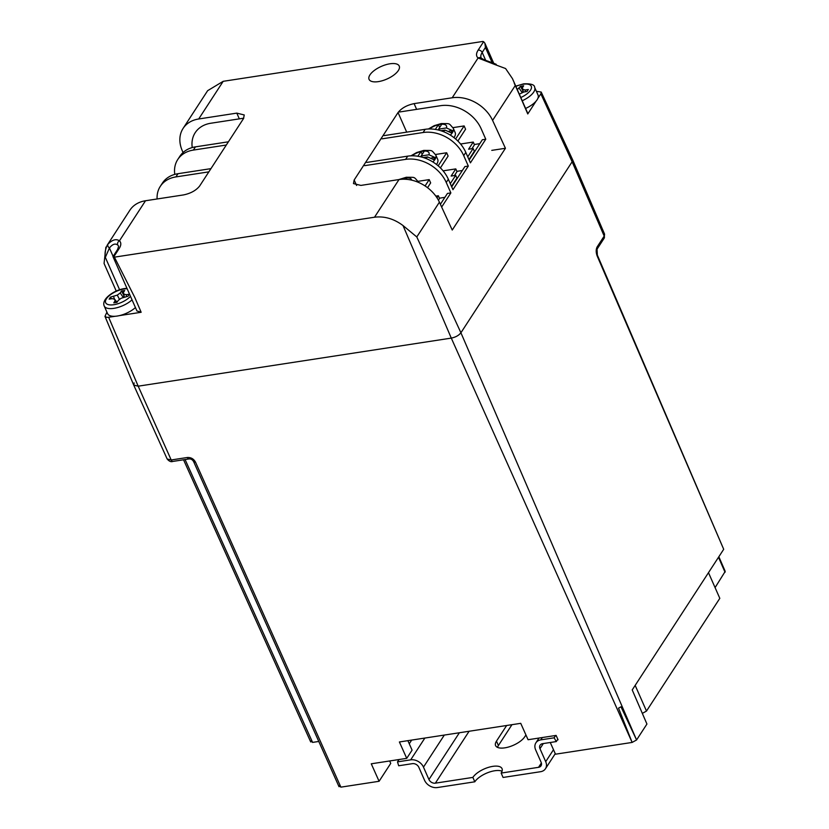 <?xml version="1.0" encoding="UTF-8"?>
<svg xmlns="http://www.w3.org/2000/svg" width="829" height="829" viewBox="0 0 829 829"><rect width="100%" height="100%" fill="white"/><g stroke="black" fill="none" stroke-linecap="round" stroke-linejoin="round"><path stroke-width="1.24" d="M642.33 713.375L646.496 711.064L719.81 598.341L708.484 572.663M646.496 711.064L635.169 685.386M557.824 739.23L556.3 741.572L554.124 737.82L540.819 739.862A10.414 7.958 -147 0 0 535.897 742.836A10.414 7.958 -147 0 0 535.658 749.903L541.13 762.307A5.212 3.979 33 0 1 541.016 765.841A5.212 3.979 33 0 1 538.549 767.322L541.368 762.991M469.11 731.261L435.349 783.167L472.872 777.405A16.414 6.881 156.2 0 1 488.571 767.333A16.414 6.881 156.2 0 1 502.022 768.618A16.414 6.881 156.2 0 1 501.151 773.074L538.549 767.322M501.151 773.074L503.079 777.457L540.549 771.706A10.414 7.958 -147 0 0 545.472 768.732A10.414 7.958 -147 0 0 545.71 761.675L553.492 749.706M543.327 743.561L539.98 748.691L545.71 761.675M539.98 748.691A5.212 3.979 33 0 1 540.104 745.167A5.212 3.979 33 0 1 542.56 743.675L556.3 741.572M554.124 737.82L555.648 735.489M497.493 747.375A16.414 6.881 156.2 0 1 498.405 745.53L511.959 724.681M444.323 735.064L423.474 767.126A10.414 7.958 -147 0 0 410.687 759.851L397.495 761.872L398.687 765.768L412.427 763.654A5.212 3.979 33 0 1 418.832 767.291L424.552 780.276A10.414 7.958 -147 0 0 437.339 787.55L474.81 781.799A16.414 6.881 156.2 0 1 487.794 772.659A16.414 6.881 156.2 0 1 502.053 771.229M397.495 761.872L399.018 759.54M409.267 743.779L411.671 740.079M472.872 777.405L474.81 781.799M435.349 783.167A5.212 3.979 33 0 1 428.945 779.529L459.38 732.753M423.474 767.126L428.945 779.529M525.938 734.96L524.736 736.805A16.414 6.881 156.2 0 1 509.037 746.877A16.414 6.881 156.2 0 1 495.587 745.592A16.414 6.881 156.2 0 1 496.467 741.136L506.643 725.499M597.357 255.125L723.696 549.285L597.181 256.016A3.306 1.399 -23.3 0 0 597.357 255.125L597.046 249.156L604.103 238.296L604.579 234.151L572.57 159.624L572.134 161.769L572.549 159.593L541.192 92.04L536.394 91.335M550.269 742.494L555.503 754.193L632.133 742.432L636.579 739.965L646.931 724.038L632.216 689.925L723.696 549.285M339.02 786.7L193.613 461.618A3.306 1.409 -24.1 0 0 195.478 462.074L340.885 787.146L379.091 781.281L371.268 763.799L406.728 758.348L399.391 741.965L520.736 723.334L528.063 739.727L556.114 735.416L558.072 739.789L557.399 739.893M318.782 741.458L312.585 742.401L310.896 741.053M597.181 256.016C595.896 252.472 595.875 249.446 597.129 246.938L604.196 236.078L604.579 234.151M399.008 179.551A33.077 25.274 33 0 1 439.411 202.172L416.79 236.949L460.914 332.771L572.134 161.769L460.914 332.771C458.81 335.444 455.598 337.216 451.287 338.108C455.598 337.216 458.81 335.444 460.914 332.771L636.579 739.965L620.973 706.795L618.538 708.142L632.133 742.432L451.287 338.108L138.194 386.179L451.287 338.108L403.018 225.55C393.91 218.763 384.407 215.986 374.511 217.219L399.008 179.551L360.916 185.406L353.465 183.582L354.17 179.997L398.044 112.537C401.578 108.102 406.935 105.138 414.096 103.625L452.199 97.781L478.084 57.989A3.306 2.943 -49.4 0 1 481.442 58.217L481.131 57.833A19.844 8.321 -23.8 0 1 482.188 52.445L485.67 60.32M195.478 462.074C193.644 458.841 190.929 457.307 187.333 457.494L171.199 459.971A3.306 1.627 81.2 0 0 172.846 461.421C171.043 462.136 169.147 461.328 167.168 458.997L171.199 459.971L138.194 386.179L133.728 385.102L134.143 382.936M340.885 787.146L339.196 785.799M379.091 781.281L390.739 763.374L389.682 760.97M407.889 740.66L412.075 750.131L406.728 758.348M718.847 556.736L725.22 571.388L715.075 587.606M435.505 154.484L446.665 152.764L438.168 165.831M440.417 167.904L448.116 156.07L446.665 152.764M436.479 164.453A16.539 6.933 -23.8 0 0 437.722 159.437L435.785 155.044A16.539 6.933 156.2 0 1 432.873 161.956M417.868 156.246L420.966 151.5L424.386 150.982L421.122 155.987L428.945 154.785A11.243 4.715 -23.8 0 0 424.313 151.075M425.919 158.463A11.243 4.715 -23.8 0 0 427.546 156.93L433.463 159.541A16.373 6.87 -23.8 0 0 434.862 157.396L428.945 154.785M427.546 156.93L423.391 157.572M422.21 154.318L420.966 151.5M421.588 157.044L421.122 155.987M434.862 157.396L431.66 157.893M451.504 186.401L456.903 178.1L455.691 175.354L451.131 176.059L455.784 168.898L456.997 171.644L454.468 175.541M450.292 183.655L455.691 175.354M455.784 168.898L443.111 170.847M453.929 137.614A16.539 6.933 -23.8 0 0 455.183 132.599L453.245 128.205A16.539 6.933 156.2 0 1 450.334 135.117M435.329 129.407L438.417 124.661L441.836 124.132L438.582 129.148L446.406 127.946A11.243 4.715 -23.8 0 0 441.774 124.226M443.38 131.624A11.243 4.715 -23.8 0 0 445.007 130.091L450.924 132.702A16.373 6.87 -23.8 0 0 452.323 130.557L446.406 127.946M445.007 130.091L440.852 130.733M439.66 127.479L438.417 124.661M439.049 130.205L438.582 129.148M452.323 130.557L449.121 131.044M402.935 179.209L403.505 178.349L406.925 177.82L405.961 179.292M403.878 179.209L403.505 178.349M468.965 159.562L474.364 151.261L473.152 148.515L468.592 149.21L473.245 142.06L474.457 144.806L471.929 148.702M467.753 156.816L473.152 148.515M473.245 142.06L460.561 144.008M438.427 200.203L439.546 198.483L438.334 195.737L435.836 196.121M436.987 197.799L438.334 195.737M452.966 127.635L464.116 125.925L455.629 138.992M457.877 141.065L465.577 129.22L464.116 125.925M418.044 181.323L429.204 179.613L425.08 185.955M427.536 187.696L430.655 182.908L429.204 179.613M378.345 81.625A16.476 6.912 156.2 0 1 369.071 79.356A16.476 6.912 156.2 0 1 374.47 70.341A16.476 6.912 156.2 0 1 389.941 63.792A16.476 6.912 156.2 0 1 399.226 66.051A16.476 6.912 156.2 0 1 393.827 75.066A16.476 6.912 156.2 0 1 378.345 81.625A16.476 6.912 -23.8 0 0 393.827 75.066A16.476 6.912 -23.8 0 0 399.226 66.051A16.476 6.912 -23.8 0 0 389.941 63.792A16.476 6.912 -23.8 0 0 374.47 70.341A16.476 6.912 -23.8 0 0 369.071 79.356A16.476 6.912 -23.8 0 0 378.345 81.625M106.931 312.15L104.972 316.357L133.707 385.07L138.194 386.179L108.64 317.269L115.158 316.274M536.125 101.086L527.762 113.946L512.446 78.61L505.597 68.538L494.695 64.486A33.077 25.274 -147 0 0 493.587 64.04L478.084 57.989A23.16 9.71 156.2 0 1 478.136 50.134L483.628 41.688L482.841 41.45L223.198 81.315L198.691 118.982A33.077 25.274 -147 0 0 183.085 128.422A33.077 25.274 -147 0 0 182.111 150.35L183.033 152.536M119.625 289.787L105.335 257.384C104.609 253.425 105.283 249.28 107.376 244.928L129.894 210.193A33.077 25.274 33 0 1 145.51 200.753L183.603 194.908C190.774 193.395 196.121 190.432 199.654 185.997L243.539 118.537L244.244 114.951L236.793 113.127L198.691 118.982M107.376 244.928L107.967 244.192C112.247 239.747 116.07 238.617 119.449 240.814A23.16 9.71 156.2 0 1 119.2 248.482L113.697 256.928L114.412 257.156L374.511 217.219M491.773 150.37L505.431 148.277L492.592 120.402A33.077 25.274 -147 0 0 452.199 97.781M439.411 202.172L452.24 230.047L505.431 148.277M537.834 98.454L540.85 93.822L541.192 92.04M183.085 128.422L207.633 90.682L223.198 81.315M104.972 316.357L106.672 317.331L108.64 317.269M119.552 315.6L141.158 312.274L134.878 297.632L114.412 257.156M416.79 236.949L403.018 225.55M105.874 247.135L104.071 263.487L116.257 291.103M113.697 256.928L114.319 256.648M141.096 312.139L136.951 310.989L112.972 256.607L117.635 249.425A3.306 2.528 -147 0 1 119.2 248.482M145.51 200.753L119.449 240.814A3.306 2.953 133.7 0 0 117.78 245.094C115.314 243.146 112.526 244.109 109.428 247.995L105.335 257.384M514.208 83.159L527.441 112.609L512.446 78.61M483.628 41.688L484.861 43.149L485.431 47.46L482.188 52.445A3.306 2.528 33 0 0 478.136 50.134M492.157 62.714L485.431 47.46M493.587 64.04A3.306 0.57 -68.9 0 1 494.198 63.481C484.861 59.926 485.006 60.403 481.442 58.217M107.967 244.192A3.306 2.124 40.4 0 0 109.428 247.995L113.117 256.368M440.375 204.286L447.442 193.437L450.862 192.908L446.251 182.463A33.077 25.274 -147 0 0 405.64 159.365L407.733 156.142L366.708 162.443M364.615 165.665L405.64 159.365M439.411 198.183L444.893 197.343M407.733 156.142A33.077 25.274 33 0 1 448.344 179.251L452.955 189.686L468.312 166.069L464.893 166.588L451.712 186.867M463.712 155.624A33.077 25.274 -147 0 0 423.101 132.526L425.194 129.303A33.077 25.274 33 0 1 465.805 152.401L463.712 155.624L468.312 166.069M382.065 138.826L423.101 132.526M456.872 171.344L462.354 170.505M425.194 129.303L384.159 135.604M465.805 152.401L470.416 162.847L485.773 139.22L482.354 139.749L469.173 160.028M399.526 111.988L440.562 105.687A33.077 25.274 -147 0 1 481.172 128.785L485.773 139.22M474.323 144.505L479.815 143.655M441.66 207.053L450.862 192.908M192.235 147.552A33.077 25.274 -147 0 1 195.209 132.671A33.077 25.274 -147 0 1 210.825 123.241L243.757 118.184M193.364 150.08A33.077 25.274 -147 0 0 177.748 159.52L179.852 156.298A33.077 25.274 33 0 1 195.457 146.857L193.364 150.08L226.307 145.023M228.41 141.8L195.457 146.857M177.748 159.52A33.077 25.274 -147 0 0 174.784 174.391M175.903 176.919A33.077 25.274 -147 0 0 160.298 186.359L162.391 183.136A33.077 25.274 33 0 1 177.997 173.696L175.903 176.919L208.856 171.862M210.949 168.639L177.997 173.696M160.298 186.359A33.077 25.274 -147 0 0 157.095 198.981M132.049 299.86A17.202 7.212 156.2 0 1 113.894 308.347A17.202 7.212 156.2 0 1 104.205 305.984L107.604 313.673A17.202 7.212 -23.8 0 0 117.283 316.036A17.202 7.212 -23.8 0 0 135.438 307.549M110.464 297.124L109.159 299.124L112.319 298.647L114.589 299.259L115.086 300.865L113.791 302.844L115.376 302.616L116.982 302.357L118.278 300.367L121.2 298.243L128.018 296.233L129.324 294.233L126.163 294.709L123.894 294.098L123.397 292.502L124.692 290.513L121.49 291L120.205 292.989L117.283 295.114L110.464 297.124L111.345 298.792M114.526 299.248L113.625 296.637M119.521 299.466L117.283 295.114M123.231 297.393L120.205 292.989M123.718 295.124L121.49 291M123.531 292.285L123.106 290.741M123.956 297.093L123.397 292.502M124.277 296.958L123.894 294.098M126.536 296.461L126.163 294.709M116.392 302.45L115.086 300.865M117.107 302.171L114.589 299.259M525.607 108.454A17.202 7.212 -23.8 0 0 538.052 95.076L534.653 87.387A17.202 7.212 156.2 0 1 522.208 100.765M517.306 89.636L520.467 86.299L523.659 85.801L522.374 87.791L522.871 89.387L525.13 90.009L528.291 89.522L526.985 91.522L523.835 92.009L519.306 94.164M522.197 92.693L519.182 88.278M522.684 90.413L520.467 86.299M522.508 87.573L522.073 86.029M522.933 92.382L522.374 87.791M523.254 92.247L522.871 89.387M525.503 91.75L525.13 90.009M542.332 737.53L540.819 739.862M410.687 759.851L424.862 738.048M496.467 741.136L498.405 745.53M604.103 238.296A3.306 2.528 33 0 0 604.196 236.078L572.134 161.769L540.85 93.822M725.043 572.279L718.505 557.264M185.085 459.546L312.585 742.401M597.129 246.938A3.306 2.528 33 0 1 597.046 249.156M172.846 461.421A3.306 1.627 81.2 0 0 172.857 461.421L188.991 458.945A3.306 1.627 -98.7 0 1 187.333 457.494M420.894 151.593A11.243 4.715 -23.8 0 0 411.992 155.8M438.354 124.754A11.243 4.715 -23.8 0 0 429.443 128.961M418.572 182.442L418.324 181.883A16.539 6.933 156.2 0 1 418.5 182.411M411.692 180.162A11.243 4.715 -23.8 0 0 406.863 177.914M403.443 178.442A11.243 4.715 -23.8 0 0 400.542 179.354M515.213 85.615L492.592 120.402M416.624 109.355L414.096 103.625M356.594 185.478L354.17 179.997M406.697 132.143L398.044 112.537M239.322 118.858L236.793 113.127M117.635 249.425L118.62 246.286A19.844 8.321 -23.8 0 0 117.78 245.094M448.344 179.251L446.251 182.463M127.138 288.741A14.559 6.104 -23.8 0 0 124.101 288.969A14.559 6.104 -23.8 0 0 106.444 298.761A14.559 6.104 -23.8 0 0 113.853 304.709A14.559 6.104 -23.8 0 0 130.464 296.274M520.799 97.542A14.559 6.104 -23.8 0 0 531.441 87.967A14.559 6.104 -23.8 0 0 523.068 84.257A14.559 6.104 -23.8 0 0 515.866 86.382M539.016 738.038L535.897 742.836M555.264 753.665L545.472 768.732M167.168 458.997L133.728 385.102M310.72 741.955L183.541 459.784M193.613 461.618C192.452 459.639 190.919 458.748 188.991 458.945M435.785 155.044C430.852 149.624 433.256 150.598 423.806 150.401L416.676 152.536L410.925 155.831M453.245 128.205C448.313 122.785 450.717 123.759 441.266 123.562L434.137 125.687L428.386 128.992M418.324 181.883C413.391 176.473 415.795 177.447 406.345 177.251L398.728 179.592M484.861 43.149L493.752 63.315M496.229 64.33L494.198 63.481M126.951 288.305L124.671 288.544C114.578 289.839 101.169 298.906 104.205 305.984M534.653 87.387C534.674 84.703 531.006 83.522 523.638 83.843L515.773 86.154"/></g></svg>
